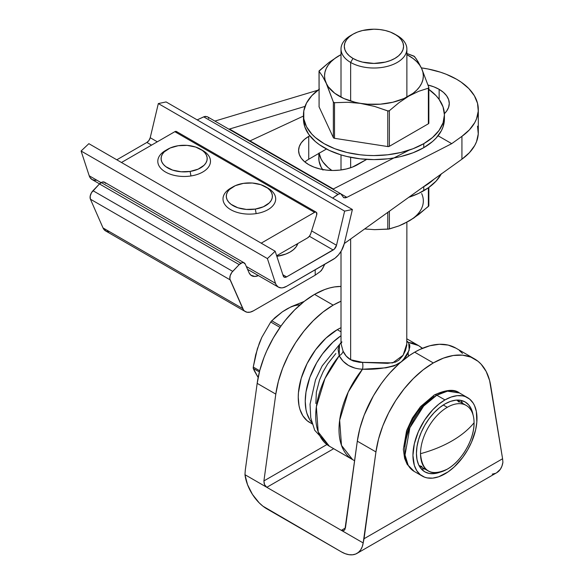 <?xml version="1.0" encoding="UTF-8"?>
<svg xmlns="http://www.w3.org/2000/svg" width="584" height="584" viewBox="0 0 584 584"><rect width="100%" height="100%" fill="white"/><g stroke="black" fill="none" stroke-linecap="round" stroke-linejoin="round"><path stroke-width="0.88" d="M333.179 305.133A82.337 47.538 -60 0 1 341.005 301.227L333.179 305.133L314.55 294.373L333.179 305.133L323.04 312.017L313.207 320.74L303.987 331.048L295.657 342.618L288.481 355.101L282.663 368.11L278.4 381.243L275.801 394.112A82.337 47.538 -60 0 1 333.179 305.133M341.005 286.445A82.337 47.538 120 0 0 314.55 294.373L304.41 301.256L294.577 309.987L285.357 320.295L281.065 325.945L273.283 338.012L266.757 350.809L264.034 357.35L259.763 370.49L257.172 383.352L245.287 470.156L257.172 383.352L275.801 394.112L263.917 480.917L275.801 394.112L257.172 383.352A82.337 47.538 120 0 1 314.55 294.373L324.697 289.547L329.668 287.956L334.53 286.926L341.005 286.445M433.321 362.941A82.337 47.538 -60 0 1 474.485 358.868A82.337 47.538 -60 0 1 490.699 385.666L502.583 458.754L364.058 538.725L375.943 451.921L378.534 439.059L382.805 425.918L388.615 412.917L395.799 400.434L404.121 388.864L413.348 378.556L423.174 369.825L433.321 362.941L443.46 358.116L453.293 355.495L462.513 355.152L470.843 357.109L478.026 361.292L481.114 364.19L486.173 371.468L489.618 380.542L502.583 458.754L364.058 538.725L363.182 542.945L266.815 487.311L333.683 448.702L266.815 487.311L244.966 474.697L247.521 484.647L252.456 494.429L259.165 502.831L262.931 506.182L341.333 551.844L345.217 553.69L348.984 554.691L352.51 554.8L355.692 554.026L358.423 552.391L360.627 549.946L362.226 546.763L363.182 542.945L244.966 474.697L245.287 470.156L244.966 474.697A31.288 18.06 60 0 0 266.815 508.825L341.333 551.844A31.288 18.06 60 0 0 356.977 553.398A31.288 18.06 60 0 0 363.182 542.945L375.943 451.921A82.337 47.538 -60 0 1 433.321 362.941L414.691 352.188L433.321 362.941M474.485 358.868L455.856 348.108A82.337 47.538 120 0 0 414.691 352.188L409.596 355.386L399.573 363.219L390.01 372.774L385.491 378.111L381.199 383.754L373.417 395.828L364.168 415.166L359.905 428.306L357.313 441.168L345.429 527.972L341.333 530.338L343.377 530.717L344.932 529.491L357.313 441.168L375.943 451.921L357.313 441.168A82.337 47.538 120 0 1 414.691 352.188L419.779 349.509L429.802 345.764L439.365 344.275L448.176 345.086L455.958 348.173M462.484 353.429L459.396 350.539M326.828 444.599L263.917 480.917L264.172 483.691L264.975 485.45L266.815 487.311L264.523 484.603L263.917 480.917L326.828 444.599M492.232 474.128L495.414 473.354M496.641 472.763L500.349 469.273L501.948 466.098L502.904 462.28L502.583 458.754L502.904 462.28A31.288 18.06 -120 0 1 496.699 472.726L356.977 553.398M344.94 529.476L343.976 530.476L342.713 530.776L341.333 530.338L345.421 528.009M447.293 407.311A37.872 21.863 -60 0 1 466.229 405.435A37.872 21.863 -60 0 1 474.069 422.772A37.872 21.863 -60 0 1 447.293 469.156L447.293 469.156C461.601 461.324 474.442 439.088 474.069 422.772A37.872 21.863 120 0 0 447.293 407.311A37.872 21.863 120 0 0 420.509 453.695A112.179 64.766 0 0 0 451.95 440.927A112.179 64.766 0 0 0 474.069 422.772C468.507 429.561 461.134 435.613 451.95 440.927C442.745 446.227 432.262 450.483 420.509 453.695C422.101 471.565 431.029 476.719 447.293 469.156A37.872 21.863 -60 0 1 428.357 471.032A37.872 21.863 -60 0 1 420.509 453.695A37.872 21.863 -60 0 1 447.293 407.311L443.263 404.989L447.293 407.311M419.02 465.572L421.933 466.485M459.082 402.15L456.827 400.084M462.696 403.398A40.347 23.294 120 0 0 460.645 400.317M444.964 403.953A40.347 23.294 -60 0 1 465.134 401.953A40.347 23.294 -60 0 1 473.047 414.888L471.317 409.07L468.682 404.894L465.134 401.953L460.812 400.354L455.878 400.157L450.527 401.369L444.964 403.953L439.394 407.8L434.043 412.764L429.116 418.655L424.794 425.247L421.246 432.284L418.604 439.504L416.983 446.621L416.436 453.359L416.983 459.469L418.604 464.711L421.246 468.886L424.794 471.828L429.116 473.434L434.043 473.624L439.949 472.215A40.347 23.294 -60 0 1 424.794 471.828A40.347 23.294 -60 0 1 418.604 439.504A40.347 23.294 -60 0 1 444.964 403.953M444.964 399.916L436.81 395.215A45.282 26.141 120 0 0 407.231 435.116A45.282 26.141 120 0 0 414.173 471.405L408.209 465.324L405.026 455.009L409.851 427.802L423.663 406.062L436.81 395.215A4.942 2.854 -120 0 0 434.343 394.966A4.942 2.854 60 0 1 436.81 395.215L447.483 391.163L459.455 392.966A45.282 26.141 120 0 0 436.81 395.215L444.964 399.916A45.282 26.141 -60 0 1 467.601 397.675A45.282 26.141 -60 0 1 474.544 433.963A45.282 26.141 -60 0 1 444.964 473.865A45.282 26.141 -60 0 1 422.32 476.106A45.282 26.141 -60 0 1 415.377 439.825A45.282 26.141 -60 0 1 444.964 399.916L451.213 397.025L457.214 395.66L462.754 395.879L465.273 396.58L469.711 399.142L473.201 403.157L474.544 405.661L476.369 411.545L476.829 422.115L475.602 429.934L471.587 442.059L467.601 449.965L462.754 457.367L454.257 466.908L448.103 471.879L438.715 476.763L432.707 478.128L427.174 477.902L424.648 477.201L420.21 474.639L416.721 470.624L414.319 465.317L412.939 455.381L414.319 443.847L418.341 431.722L424.648 420.035L432.707 409.807L438.715 404.238L444.964 399.916M422.32 476.106L414.173 471.405L407.194 464.411L404.617 458.382L403.347 449.337L406.595 430.671L412.392 418.027L420.487 406.661L434.343 394.966A4.942 2.854 60 0 0 433.321 397.229L427.751 401.077L422.4 406.041L417.472 411.932L413.151 418.524L409.603 425.561L406.96 432.781L405.34 439.898L404.792 446.636M421.13 468.755A40.347 23.294 120 0 0 424.824 468.996M341.078 327.675L337.26 329.668L341.005 331.829L337.26 329.668A55.166 31.85 120 0 0 301.22 378.279A55.166 31.85 120 0 0 309.673 422.48L312.513 423.816M311.783 422.458A55.166 31.85 -60 0 1 341.005 335.727L332.924 342.18L322.572 353.802L316.659 362.817L309.841 377.374L305.987 392.046L305.235 401.266L305.987 409.618L306.921 413.37L309.841 419.838L311.812 422.488M341.005 327.712A55.166 31.85 120 0 0 337.26 329.668L325.938 338.143L315.586 349.772L307.104 363.547L301.22 378.279L298.439 392.704L298.249 397.229L299.001 405.581L299.928 409.333L302.855 415.801L307.104 420.692L312.221 423.947M290.708 307.104L304.213 301.417L291.197 306.717L282.349 311.834L286.605 309.162A44.457 25.667 120 0 1 300.023 304.892M271.743 320.769L280.962 326.084L271.743 320.769L282.349 311.834L274.94 317.674L270.735 322.018L280.035 327.39L270.735 322.018L271.618 320.901M261.668 337.764L257.34 348.867L253.259 367.066L253.259 368.416L254.325 370.847L258.143 377.527L253.201 368.154L253.259 367.066L259.69 370.782L253.259 367.066L255.668 354.831L259.384 343.034L261.778 337.421L270.735 322.018L261.778 337.421L257.566 348.341M253.259 368.416L259.391 371.957L253.259 368.416M257.566 376.125L258.179 377.374M352.977 34.215L350.648 35.558A32.93 19.017 0 0 0 350.648 62.444L352.977 58.415A29.638 17.111 180 0 1 352.977 34.215A29.638 17.111 180 0 1 394.894 34.215L398.58 36.807L401.317 39.763L403.004 42.975L403.573 46.311L403.004 49.655L401.317 52.859L398.58 55.823L394.894 58.415L390.404 60.539L385.279 62.123L373.935 63.422L362.591 62.123L357.466 60.539L352.977 58.415L349.29 55.823L346.553 52.859L344.867 49.655L344.297 46.311L344.867 42.975L346.553 39.763L349.29 36.807L352.977 34.215L357.466 32.084L362.591 30.499L373.935 29.2L379.717 29.529L385.279 30.499L390.404 32.084L397.222 35.558L394.894 34.215A29.638 17.111 180 0 1 394.894 58.415A29.638 17.111 180 0 1 352.977 58.415L350.648 62.444A32.93 19.017 0 0 0 397.222 62.444A32.93 19.017 0 0 0 397.222 35.558L397.222 35.558A32.93 19.017 180 0 1 406.873 49.005A32.93 19.017 180 0 1 386.542 66.569A32.93 19.017 180 0 1 350.648 62.444L350.648 101.047L350.648 62.444A32.93 19.017 180 0 1 341.005 49.005A32.93 19.017 180 0 1 351.875 34.887M341.005 251.419L341.005 343.64L343.063 351.13L346.173 356.043L350.648 359.744L350.648 238.995L350.648 359.744L353.305 361L359.269 362.277L387.623 363.343L395.441 362.124L398.821 360.189L402.836 355.707L405.486 350.495L406.771 345.334L406.873 222.212M350.648 157.322L350.648 167.739L350.648 157.322M401.062 361.934L394.178 365.905L386.046 367.81L362.489 369.234L358.7 368.884L355.087 368.154L348.531 365.474L343.137 361.248L339.194 355.795A65.868 38.026 120 0 0 329.361 446.205L318.2 431.948L316.36 406.8L324.959 378.563L339.194 355.795L338.034 349.181L339.779 344.151L341.005 342.713M341.005 343.596L343.063 351.13C344.691 354.817 347.217 357.685 350.648 359.744L362.467 362.336A6.585 2.701 -89.6 0 1 362.489 369.234L348.247 392.01L339.647 420.246L341.487 445.395L352.648 459.652A65.868 38.026 -60 0 1 362.489 369.234C351.634 368.657 343.874 364.182 339.194 355.795L339.501 344.567M422.334 348.356L418.516 345.567L408.676 342.567A65.868 38.026 -60 0 1 418.516 345.567L406.873 338.844M409.625 344.48L409.837 346.984L408.092 352.991L406.267 356.138L401.755 361.335M354.641 460.666A65.868 38.026 -60 0 1 352.648 459.652L354.634 460.718M408.676 342.567L406.873 341.049L408.676 342.567A6.585 5.782 -45.1 0 1 406.873 341.698A6.585 5.782 134.9 0 0 408.676 342.567L409.194 350.232L403.281 359.861M408.099 352.984L408.544 356.116M335.844 353.517L327.639 363.934L323.12 371.76L319.565 379.95L316.346 392.214L315.871 403.515M343.063 351.13A6.585 4.022 -25.3 0 1 339.194 355.795A6.585 4.022 154.7 0 0 343.063 351.13M397.806 364.212C387.871 368.008 376.096 369.687 362.489 369.234A6.585 2.701 90.4 0 0 362.467 362.336L392.696 362.898L403.135 355.233L406.873 343.699M105.522 183.412L104.821 182.442L102.565 181.989L99.462 183.938L239.184 264.61A6.585 3.803 -60 0 1 240.929 263.209L101.207 182.544A6.585 3.803 120 0 0 99.462 183.938L239.184 264.61L232.709 271.37L92.98 190.705L99.462 183.938L91.462 192.735L90.17 196.217L90.41 199.188L230.132 279.86L242.747 308.6L103.025 227.928L90.41 199.188L103.025 227.928A16.469 9.505 120 0 0 105.587 230.921L245.309 311.586A16.469 9.505 -60 0 1 242.747 308.6L103.025 227.928L105.952 231.118L108.806 231.687M428.05 85.038A34.58 19.966 180 0 1 439.139 89.337L439.139 99.441L439.139 89.337A34.58 19.966 180 0 1 449.271 103.456A34.58 19.966 180 0 1 444.38 113.683L446.636 111.091L448.607 107.347L449.271 103.456L448.607 99.557L446.636 95.812L443.439 92.36L439.139 89.337L433.897 86.855L427.919 85.008M478.311 109.507A74.102 42.778 180 0 1 461.929 136.335L461.929 159.191L344.297 243.55L461.929 159.191A74.102 42.778 -0 0 0 478.311 132.364L478.311 109.507A74.102 42.778 180 0 0 456.608 79.256L446.205 74.256L440.453 72.19L428.094 69.007L421.363 67.883A74.102 42.778 180 0 1 456.608 79.256L461.17 82.14L468.842 88.578L474.354 95.718L477.529 103.31L478.259 111.113L476.515 118.866L474.734 122.64L469.419 129.823L461.929 136.335L451.717 143.657L346.881 197.348L341.195 194.063L346.881 197.348L345.224 197.881L343.45 197.545M333.26 189.012L409.245 150.095L333.26 189.012M438.073 135.78L451.717 143.657L438.073 135.78M308.732 159.25L326.485 149L308.732 159.25L308.732 136.393L309.797 135.78L308.732 136.393L308.732 159.25A34.58 19.966 0 0 0 304.826 161.943M357.634 164.63A34.58 19.966 180 0 1 319.952 168.958A34.58 19.966 180 0 1 298.599 150.511A34.58 19.966 180 0 1 308.732 136.393L304.432 139.423L301.234 142.868L299.271 146.613L298.599 150.511L299.271 154.41L301.234 158.155L304.432 161.6L308.732 164.63L313.973 167.112L319.952 168.958L326.434 170.09L333.179 170.477L339.932 170.09L346.414 168.958L352.393 167.112L366.708 159.388L357.634 164.63M343.764 197.699L341.896 195.304L343.764 197.699L346.881 197.348L451.717 143.657L461.929 136.335L461.929 159.191L469.419 152.679L474.734 145.496L476.515 141.722L478.259 133.97L477.529 126.166M250.025 140.89L303.461 116.055L250.025 140.89M244.221 262.88L104.499 182.215A6.585 3.803 120 0 0 101.207 182.544L240.929 263.209A6.585 3.803 -60 0 1 244.221 262.88A6.585 3.803 -60 0 1 245.251 264.077L249.032 272.706L250.777 275.115L254.814 276.458L258.413 275.597A16.469 9.505 -60 0 1 251.594 275.692A16.469 9.505 -60 0 1 249.032 272.706L245.251 264.077L243.535 262.625L242.294 262.661L239.184 264.61L231.899 272.327L230.162 275.728L229.877 278.999L243.513 309.943L244.492 311.017L247.032 312.236L250.142 312.155L253.544 310.776A16.469 9.505 -60 0 1 245.309 311.586M253.544 310.776L315.207 275.173L320.353 271.48L315.207 275.173L315.207 269.793L315.207 275.173L253.544 310.776M321.543 270.319L320.353 271.48L322.55 268.72L324.762 264.275L321.543 270.319M214.897 121.085L317.878 90.221L214.897 121.085M305.001 106.405L229.497 129.035L305.001 106.405M207.393 116.756L205.32 116.369L203.699 116.851L337.924 194.341L332.668 198.107L339.224 193.684L340.895 193.83L341.896 195.304L340.859 193.815L207.349 116.727L204.517 116.537L197.18 119.881L203.699 116.851L337.924 194.341L340.399 193.625M208.634 118.37L208.335 117.712M228.943 129.195L229.403 128.984L333.245 188.931L229.403 128.984L228.943 129.195M332.873 189.201L333.245 188.931L332.873 189.201M90.41 199.188L230.132 279.86A6.585 3.803 -60 0 1 232.709 271.37L92.98 190.705A6.585 3.803 120 0 0 90.41 199.188M319.039 154.782L318.769 157.906A55.166 31.85 0 0 0 322.565 169.513M319.039 152.964L321.149 159.082L322.974 162.031L328.069 167.535L331.902 170.462A55.166 31.85 180 0 1 319.09 153.271M318.769 153.453L319.039 161.031L321.149 167.155L322.974 170.097M400.909 156.512L413.092 152.745L423.772 147.686A70.474 40.69 0 0 0 444.417 118.917L444.417 114.88A70.474 40.69 180 0 1 423.772 143.657L423.772 147.686L432.532 141.525L436.095 138.094L441.38 130.728L443.059 126.852L444.417 118.917M428.846 89.374A70.474 40.69 180 0 1 444.417 114.88L443.059 122.822L439.051 130.451L432.532 137.488L423.772 143.657A70.474 40.69 180 0 1 346.969 152.475A70.474 40.69 180 0 1 303.461 114.88A70.474 40.69 180 0 1 319.025 89.374M319.083 106.397A1.65 0.949 0 0 0 319.025 106.646A1.65 0.949 0 0 0 319.083 106.887L333.354 137.642L334.522 138.313L334.522 102.704L347.684 102.266L361.153 103.441L374.599 106.427L387.783 110.945L387.783 146.555L334.522 138.313L334.522 102.704L333.354 102.032L333.354 137.642L319.083 106.887L319.083 71.277L322.609 76.409L326.222 83.271L333.354 102.032L333.354 137.642A1.65 0.949 0 0 0 334.522 138.313L387.783 146.555A1.65 0.949 0 0 0 389.375 146.307L389.375 110.697L399.054 102.631L408.866 96.061L418.757 91.265L428.364 88.184L428.364 123.793L389.375 146.307L389.375 110.697L387.783 110.945L387.783 146.555L389.375 146.307L428.364 123.793A1.65 0.949 0 0 0 428.846 123.122A1.65 0.949 0 0 0 428.787 122.874L428.364 123.793L428.364 88.184L428.787 87.264L421.655 68.51L416.275 58.896L413.99 56.137L406.8 53.429L414.516 56.517L418.049 61.656L421.655 68.51A49.399 28.521 180 0 1 408.866 96.061L418.757 91.265L428.364 88.184L428.787 87.264L428.787 87.863M319.025 71.109L319.083 106.887L319.083 71.277L322.609 76.409L326.222 83.271A49.399 28.521 180 0 1 339.005 55.721L329.186 62.291L319.039 71.19M319.083 70.89L329.186 62.291L339.005 55.721A49.399 28.521 180 0 1 341.005 54.633L334.741 58.531L331.157 61.634L328.296 64.977L326.222 68.51L324.959 72.168L324.536 75.891L324.959 79.614L333.354 102.032L334.289 102.704L347.684 102.266L361.153 103.441A49.399 28.521 180 0 1 326.222 83.271L328.296 86.804L334.741 93.257L343.866 98.521L355.028 102.244L374.599 106.427L388.272 111.055L389.375 110.697L399.054 102.631L408.866 96.061A49.399 28.521 180 0 1 361.153 103.441L367.489 104.171L380.381 104.171L392.842 102.244L404.011 98.521L413.129 93.257L416.721 90.155L419.575 86.804L421.655 83.271L422.911 79.614L423.334 75.891L422.911 72.168L421.655 68.51L419.575 64.977L416.721 61.634L413.129 58.531L406.873 54.633A49.399 28.521 180 0 1 421.655 68.51L428.787 87.264M303.549 116.902A70.474 40.69 0 0 0 303.461 118.917L304.812 126.852L308.827 134.488L315.338 141.525L319.455 144.73L329.223 150.373L340.713 154.804L346.969 156.512L360.189 158.826L373.935 159.607L387.688 158.826L394.397 157.855M303.461 114.88L303.461 118.917A70.474 40.69 0 0 0 346.969 156.512A70.474 40.69 0 0 0 423.772 147.686L423.772 143.657L413.092 148.716L400.909 152.475L387.688 154.789L373.935 155.57L367.029 155.373L360.189 154.789L346.969 152.475L334.778 148.716L324.098 143.657L315.338 137.488L311.783 134.065L306.49 126.692L303.797 118.873L303.797 110.894L306.49 103.069L311.783 95.703L319.455 89.067M428.415 89.067L436.095 95.703L439.051 99.309L443.059 106.945L444.417 114.88M423.772 186.676A70.474 40.69 180 0 1 422.947 187.15L423.772 186.676L423.772 190.713L423.772 186.676L433.883 179.303A70.474 40.69 180 0 1 423.772 186.676M441.38 173.755L436.095 181.12L428.415 187.756L418.648 193.392L408.771 197.312A70.474 40.69 0 0 0 423.772 190.713A70.474 40.69 0 0 0 441.227 174.039M428.751 206.013L428.364 206.459L428.364 187.792L428.364 206.459L413.793 218.029L403.909 223.723L398.981 225.891L389.375 228.972L389.375 211.226L389.375 228.972L374.614 229.651L364.65 228.957L374.614 229.651L388.637 229.118L398.981 225.891L408.866 221.095A49.399 28.521 0 0 0 421.655 193.552M387.783 212.364L387.783 229.22L387.783 212.364M428.787 205.933L418.684 214.532L408.858 221.102M413.129 218.292L408.866 221.095M367.489 229.205L364.664 228.943M166.097 101.937L352.393 209.495L344.626 211.131L158.33 103.565L166.097 101.937L158.33 103.565L344.626 211.131L336.508 245.273L311.63 230.906L336.508 245.273A4.942 2.854 -60 0 1 333.179 250.003L309.381 236.264L333.179 250.003L286.605 276.896L282.86 274.728L286.605 276.896A4.942 2.854 -60 0 1 284.138 277.137A4.942 2.854 -60 0 1 283.276 276.006L275.166 251.229L88.863 143.671L275.166 251.229L267.399 258.573L81.096 151.015L88.863 143.671L81.096 151.015L267.399 258.573L275.509 283.342L246.302 266.479L275.509 283.342L276.203 284.904L278.342 287.102L281.298 287.89L282.992 287.729L286.605 286.306A16.469 9.505 -60 0 1 278.378 287.124A16.469 9.505 -60 0 1 275.509 283.342L267.399 258.573L275.166 251.229L283.276 276.006L284.547 277.305L286.605 276.896L334.267 249.178L336.508 245.273L344.626 211.131L352.393 209.495L166.097 101.937M157.3 141.81L150.212 137.714L158.33 103.565L150.212 137.714L157.3 141.81M146.883 142.445A4.942 2.854 120 0 0 150.212 137.714L148.942 140.474L146.883 142.445L151.541 145.131L146.883 142.445L116.807 159.812L146.883 142.445M276.823 256.31L285.861 254.033L290.102 252.018L293.584 249.572L296.168 246.776L297.84 243.521A27.995 16.162 180 0 1 276.823 256.31M96.696 180.171L94.995 180.332L92.046 179.543L89.907 177.346L89.213 175.784L101.061 182.624L89.213 175.784L81.096 151.015L89.213 175.784A16.469 9.505 120 0 0 92.075 179.558L99.528 183.865M286.605 286.306L335.012 258.194L338.494 254.872L341.45 250.667L344.275 243.637A16.469 9.505 -60 0 1 333.179 259.413L286.605 286.306M344.275 243.637L352.393 209.495L344.275 243.637M297.088 245.295A27.995 16.162 -0 0 0 296.497 244.294M314.55 212.357A3.292 1.898 -60 0 1 316.2 212.196A3.292 1.898 -60 0 1 316.681 214.912L316.506 212.452L315.667 212.043L314.55 212.357L261.194 243.163L314.55 212.357L174.828 131.692L314.55 212.357M316.2 212.196L176.477 131.524A3.292 1.898 120 0 0 174.828 131.692L121.465 162.498L174.828 131.692L176.412 131.488M276.648 255.756L307.564 237.9L309.469 236.155L310.754 233.673A4.942 2.854 -60 0 1 307.564 237.9L276.648 255.756M310.754 233.673L316.681 214.912L310.754 233.673M177.149 132.831L176.784 131.787M266.735 187.486A26.346 15.213 180 0 1 275.692 198.91A26.346 15.213 180 0 1 256.164 213.605A26.346 15.213 0 0 0 267.976 188.157L265.647 186.814A23.053 13.308 180 0 1 255.317 209.079L256.164 213.605L255.317 209.079L263.384 206.78L269.312 202.882L271.18 200.502L272.202 197.961L272.356 195.355L271.618 192.778L270.027 190.34L267.64 188.121L260.873 184.697L252.354 183.026L243.382 183.369A23.053 13.308 180 0 1 265.647 186.814M243.382 183.369L235.316 185.661L229.381 189.566L227.519 191.946L226.49 194.487L226.344 197.093L227.081 199.67L228.672 202.108L231.06 204.327L237.819 207.751L246.338 209.422L255.317 209.079A23.053 13.308 180 0 1 229.381 202.882A23.053 13.308 180 0 1 233.045 186.814A23.053 13.308 180 0 1 243.382 183.369M233.045 186.814L230.716 188.157A26.346 15.213 0 0 0 226.534 206.517A26.346 15.213 0 0 0 256.164 213.605A26.346 15.213 180 0 1 223 198.91A26.346 15.213 180 0 1 231.957 187.486M201.531 149.84A26.346 15.213 180 0 1 210.488 161.264A26.346 15.213 180 0 1 190.961 175.959A26.346 15.213 0 0 0 202.772 150.511L200.443 149.168A23.053 13.308 180 0 1 190.107 171.433L190.961 175.959L190.107 171.433L198.18 169.134L204.108 165.236L205.969 162.856L206.999 160.315L207.145 157.709L206.407 155.132L204.816 152.694L202.436 150.475L195.669 147.051L187.15 145.38L178.178 145.723A23.053 13.308 180 0 1 200.443 149.168M178.178 145.723L170.112 148.022L164.177 151.92L162.315 154.3L161.286 156.84L161.14 159.447L161.877 162.023L163.469 164.462L165.856 166.681L172.616 170.105L181.135 171.776L190.107 171.433A23.053 13.308 180 0 1 164.177 165.236A23.053 13.308 180 0 1 167.842 149.168A23.053 13.308 180 0 1 178.178 145.723M167.842 149.168L165.513 150.511A26.346 15.213 0 0 0 161.323 168.871A26.346 15.213 0 0 0 190.961 175.959A26.346 15.213 180 0 1 157.797 161.264A26.346 15.213 180 0 1 166.754 149.84M466.229 405.435L456.951 400.076M419.078 465.682L428.357 471.032M434.343 394.966C446.11 389.579 454.483 388.915 459.455 392.966L467.601 397.675M397.222 35.558L394.894 34.215M406.873 97.148L406.873 49.005M352.648 459.652L329.361 446.205L314.71 430.262L310.754 417.83L310.038 404.259L315.513 379.812L322.164 365.912L341.005 342.655M422.531 348.268L418.516 345.567M341.005 49.005L341.005 97.148M341.005 154.891L341.005 169.959M341.932 341.859L341.005 343.64M428.846 87.585L428.846 123.122M428.846 205.714L428.846 187.449M278.378 287.124L247.55 269.326"/></g></svg>
